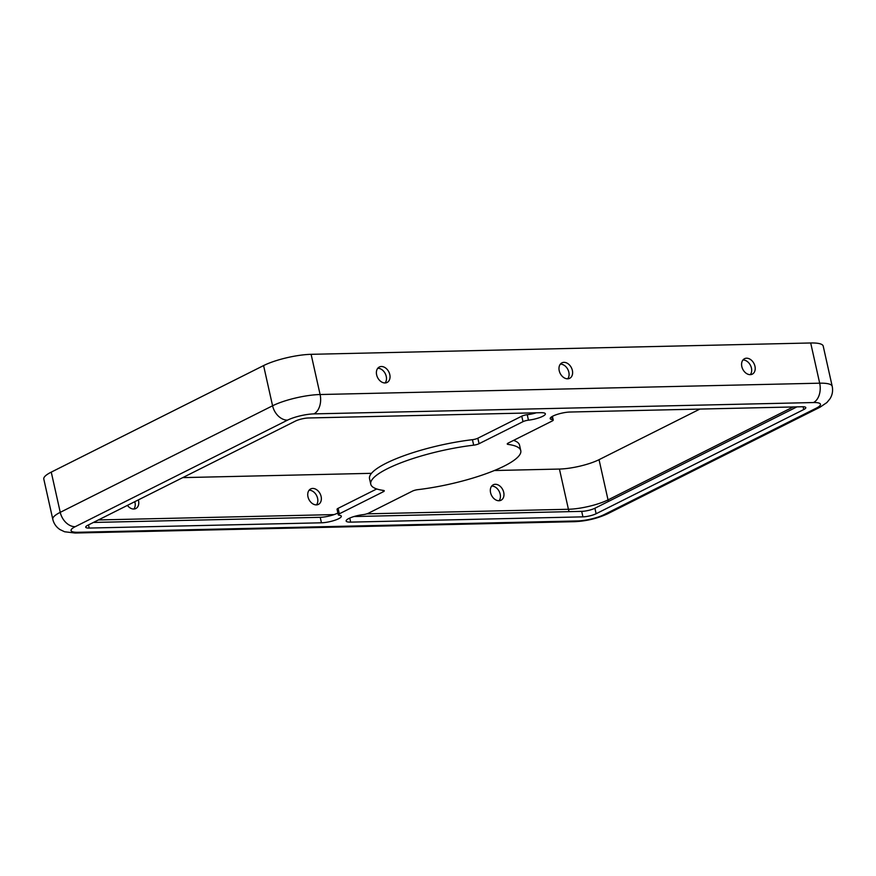 <?xml version="1.0" encoding="UTF-8"?>
<svg xmlns="http://www.w3.org/2000/svg" width="876" height="876" viewBox="0 0 876 876"><rect width="100%" height="100%" fill="white"/><g stroke="black" fill="none" stroke-linecap="round" stroke-linejoin="round"><path stroke-width="1.31" d="M552.406 419.637A4.807 1.073 167.4 0 1 553.249 420.031A4.807 1.073 167.4 0 1 552.208 420.995L508.288 443.037A4.807 1.073 167.4 0 0 507.248 444.001A4.807 1.073 167.4 0 0 508.047 444.395A76.858 17.181 -12.6 0 1 520.771 450.647A76.858 17.181 -12.6 0 1 417.852 489.651A4.807 1.073 167.4 0 0 412.454 491.118L368.533 513.161A4.807 1.073 167.4 0 1 363.058 514.65A12.494 2.792 167.4 0 0 346.14 521.012A12.494 2.792 167.4 0 0 350.663 522.129L582.923 516.851A9.603 2.146 167.4 0 0 596.129 513.73L803.741 409.552A9.603 2.146 167.4 0 0 805.81 407.614A9.603 2.146 167.4 0 0 802.328 406.749L570.079 412.027A12.494 2.792 167.4 0 0 556.873 414.501A12.494 2.792 167.4 0 0 550.216 418.597A12.494 2.792 167.4 0 0 552.406 419.637L551.76 416.735M494.338 470.532L559.435 469.054A28.82 6.45 167.4 0 0 599.042 459.681L699.88 409.081M182.766 477.617L371.479 473.325M816.322 408.128A15.374 11.169 63.4 0 0 819.947 407.252L826.9 402.544L830.054 398.7C832.397 394.835 833.109 390.696 832.2 386.294L823.21 346.086A34.591 7.731 167.4 0 0 810.694 342.976L311.111 354.32A34.591 7.731 167.4 0 0 263.588 365.577L51.257 472.12A34.591 7.731 167.4 0 0 43.8 479.073L52.79 519.282C53.841 523.64 56.239 527.067 59.984 529.575L64.605 531.765L75.095 533.024A15.374 9.986 88.7 0 0 78.019 532.279L577.591 520.935A19.217 4.292 167.4 0 0 603.991 514.683L816.322 408.128A19.217 4.292 167.4 0 0 813.508 402.544L313.936 413.888A19.217 4.292 167.4 0 0 287.536 420.141L75.205 526.695A19.217 4.292 167.4 0 0 78.019 532.279M536.353 412.793A12.494 2.792 -12.6 0 1 527.242 414.698L528.458 420.173A12.494 2.792 167.4 0 0 545.376 413.811A12.494 2.792 167.4 0 0 540.853 412.695L308.604 417.972A9.603 2.146 167.4 0 0 295.398 421.093L87.786 525.271A9.603 2.146 167.4 0 0 85.717 527.21A9.603 2.146 167.4 0 0 89.188 528.064L321.448 522.797A12.494 2.792 167.4 0 0 334.654 520.322A12.494 2.792 167.4 0 0 341.311 516.216A12.494 2.792 167.4 0 0 339.121 515.187A4.807 1.073 167.4 0 1 338.278 514.792L337.052 509.306A4.807 1.073 -12.6 0 1 338.092 508.343L376.724 488.961M337.873 512.986A12.494 2.792 -12.6 0 1 320.222 517.311L321.448 522.797M746.56 358.207A8.651 6.285 -116.6 0 1 754.575 364.931A8.651 6.285 -116.6 0 1 752.276 374.161A8.651 6.285 -116.6 0 1 750.239 374.654A8.651 6.285 -116.6 0 1 742.224 367.942A8.651 6.285 -116.6 0 1 744.523 358.711A8.651 6.285 -116.6 0 1 746.56 358.207M742.947 359.992A8.651 6.285 -116.6 0 1 750.48 365.391A8.651 6.285 -116.6 0 1 750.316 374.654M93.393 522.457L320.222 517.311M513.577 440.376A76.858 17.181 -12.6 0 1 519.545 445.161L520.771 450.647M353.948 516.544L581.697 511.365A9.603 2.146 167.4 0 0 594.903 508.244L796.908 406.88M338.092 508.343L339.319 513.829L383.239 491.786A4.807 1.073 167.4 0 0 384.279 490.823A4.807 1.073 167.4 0 0 383.48 490.429A76.858 17.181 -12.6 0 1 370.756 484.176L369.53 478.69A76.858 17.181 -12.6 0 1 472.449 439.686A4.807 1.073 167.4 0 0 477.847 438.219L521.768 416.177A4.807 1.073 -12.6 0 1 527.242 414.698M528.458 420.173A4.807 1.073 167.4 0 0 522.994 421.663L521.768 416.177M370.756 484.176A76.858 17.181 -12.6 0 1 473.675 445.172A4.807 1.073 167.4 0 0 479.073 443.694L522.994 421.663M339.319 513.829A4.807 1.073 167.4 0 0 338.278 514.792M309.097 490.221A8.651 6.285 -116.6 0 1 309.173 490.221A8.651 6.285 -116.6 0 1 316.652 495.663A8.651 6.285 -116.6 0 1 316.466 504.883M491.688 486.07A8.651 6.285 -116.6 0 1 491.764 486.07A8.651 6.285 -116.6 0 1 499.243 491.513A8.651 6.285 -116.6 0 1 499.057 500.743M134.794 501.685A8.651 6.285 -116.6 0 1 133.864 509.033M563.969 362.357A8.651 6.285 -116.6 0 1 571.984 369.081A8.651 6.285 -116.6 0 1 569.685 378.312A8.651 6.285 -116.6 0 1 567.648 378.804A8.651 6.285 -116.6 0 1 559.622 372.092A8.651 6.285 -116.6 0 1 561.932 362.85A8.651 6.285 -116.6 0 1 563.969 362.357M381.378 366.507A8.651 6.285 -116.6 0 1 389.393 373.22A8.651 6.285 -116.6 0 1 387.093 382.462A8.651 6.285 -116.6 0 1 385.057 382.954A8.651 6.285 -116.6 0 1 377.03 376.231A8.651 6.285 -116.6 0 1 379.33 367A8.651 6.285 -116.6 0 1 381.378 366.507M312.71 488.436A8.651 6.285 63.4 0 0 310.673 488.939A8.651 6.285 63.4 0 0 308.932 499.484A8.651 6.285 63.4 0 0 318.426 504.39A8.651 6.285 63.4 0 0 320.725 495.159A8.651 6.285 63.4 0 0 312.71 488.436M495.301 484.297A8.651 6.285 63.4 0 0 493.265 484.789A8.651 6.285 63.4 0 0 491.524 495.334A8.651 6.285 63.4 0 0 501.017 500.251A8.651 6.285 63.4 0 0 503.328 491.009A8.651 6.285 63.4 0 0 495.301 484.297M127.425 505.386A8.651 6.285 63.4 0 0 135.835 508.54A8.651 6.285 63.4 0 0 138.331 499.911M560.355 364.131A8.651 6.285 -116.6 0 1 567.889 369.541A8.651 6.285 -116.6 0 1 567.714 378.804M377.764 368.281A8.651 6.285 -116.6 0 1 385.287 373.691A8.651 6.285 -116.6 0 1 385.122 382.954M88.487 524.921L89.188 528.064M569.203 511.65A9.603 6.242 88.7 0 1 568.425 509.274A28.82 6.45 167.4 0 0 608.032 499.889L599.042 459.681M366.781 513.851L568.425 509.274L559.435 469.054M382.921 490.352L383.239 491.786M803.117 406.749L803.741 409.552M594.903 508.244L596.129 513.73M577.591 520.935A15.374 9.986 88.7 0 1 574.667 521.68L75.095 533.024M313.936 413.888A15.374 9.986 -91.3 0 0 320.101 394.529A34.591 7.731 167.4 0 0 272.578 405.785L60.247 512.34A34.591 7.731 167.4 0 0 52.79 519.282M75.205 526.695A15.374 11.169 -116.6 0 1 60.247 512.34L51.257 472.12M608.273 501.532A9.603 6.986 63.4 0 0 608.032 499.889L793.218 406.957M603.991 514.683A15.374 11.169 63.4 0 0 607.615 513.796C597.399 518.493 586.416 521.121 574.667 521.68M287.536 420.141A15.374 11.169 -116.6 0 1 272.578 405.785L263.588 365.577M507.806 443.311L508.047 444.395M581.697 511.365L582.923 516.851M349.754 518.066L350.663 522.129M813.508 402.544A15.374 9.986 -91.3 0 0 819.684 383.184L320.101 394.529L311.111 354.32M472.449 439.686L473.675 445.172M477.847 438.219L479.073 443.694M832.2 386.294A34.591 7.731 167.4 0 0 819.684 383.184L810.694 342.976M98.408 519.95L334.15 514.595M819.947 407.252L607.615 513.796M553.249 420.031L552.417 416.352"/></g></svg>
